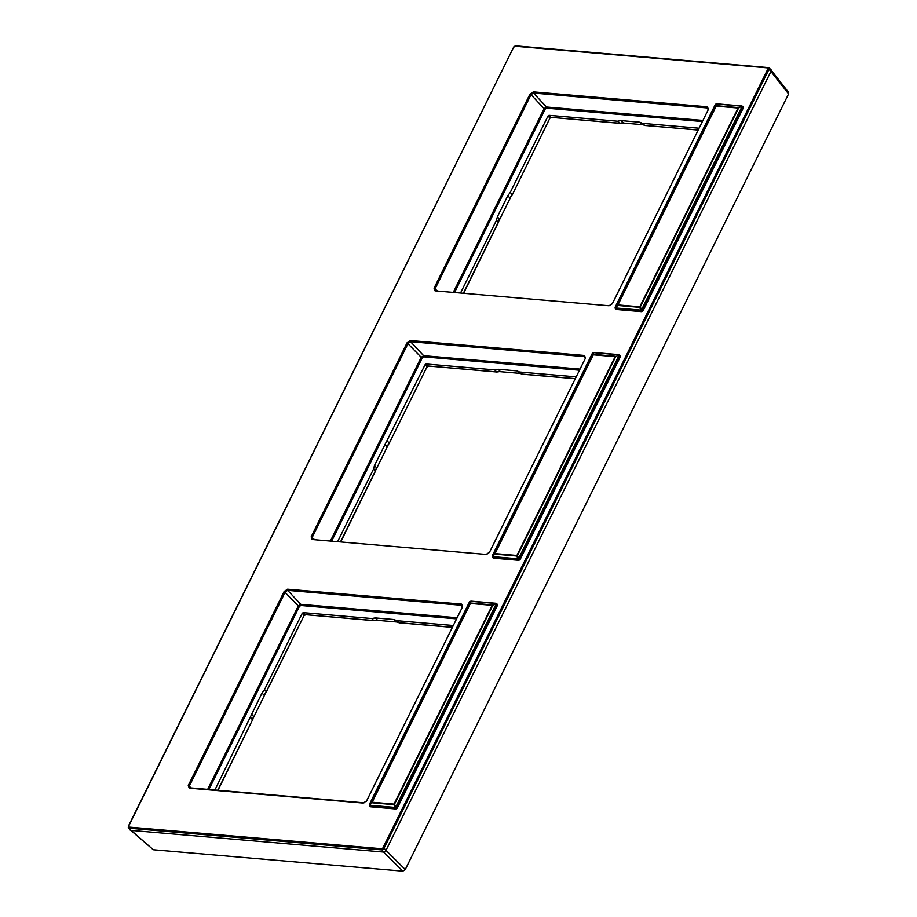<?xml version="1.0" encoding="UTF-8"?>
<svg xmlns="http://www.w3.org/2000/svg" width="917" height="917" viewBox="0 0 917 917"><rect width="100%" height="100%" fill="white"/><g stroke="black" fill="none" stroke-linecap="round" stroke-linejoin="round"><path stroke-width="1.38" d="M787.886 92.044L788.586 93.924L405.257 869.534L402.827 871.15L153.299 849.75L130.81 830.366M788.586 92.388L771.231 70.3M382.951 847.835L767.907 68.935A1.181 0.757 -43.6 0 0 767.518 67.881L515.033 46.228A1.181 0.757 -43.6 0 0 513.669 47.122L128.712 826.034A1.181 0.757 -43.6 0 0 129.102 827.088L381.598 848.741A1.181 0.757 -43.6 0 0 382.951 847.835L383.982 848.317L768.95 69.417L770.991 71.343A2.327 1.49 -43.6 0 0 770.865 69.52L768.836 67.824A2.017 1.295 -43.6 0 0 768.274 67.606L515.549 45.85L767.793 67.571M128.712 826.034L128.495 826.4A2.017 1.295 -43.6 0 0 128.472 827.856L130.065 829.965A2.327 1.49 -43.6 0 0 130.867 830.378L383.352 852.031A2.327 1.49 -43.6 0 0 386.034 850.254L770.991 71.343M189.246 788.162L188.26 785.525L284.167 591.465L287.583 589.195L461.583 604.12L462.569 606.767L366.662 800.828L363.258 803.086L189.246 788.162L190.025 787.921L189.326 786.041L285.233 591.981L287.674 590.365L461.675 605.289L462.374 607.157M584.484 355.464L585.47 358.1L489.563 552.16L486.148 554.43L312.135 539.505L311.15 536.858L407.068 342.798L410.472 340.539L584.484 355.464L585.275 358.501M529.957 94.142L533.373 91.872L707.374 106.796L708.371 109.444L612.453 303.504L609.048 305.762L435.036 290.838L434.05 288.202L529.957 94.142L531.023 94.657L533.465 93.041L707.466 107.965L708.165 109.845M189.613 787.806L364.038 802.845M284.167 591.465L298.312 605.954L300.753 604.337L456.884 617.737M214.933 789.95L261.987 693.08L264.44 689.756L302.232 613.301L303.206 612.648L371.775 618.528L375.248 617.92L394.081 619.537L398.872 622.689L452.173 627.262M394.081 619.537L396.694 620.671L453.044 625.509M261.987 693.08L263.97 695.097L266.423 691.762L264.44 689.756M265.265 693.722L304.157 615.41L302.232 613.301M264.853 694.547L253.516 717.507M396.774 621.99L376.887 620.282M394.31 619.743L396.27 621.566M374.308 620.557L377.219 619.926L376.027 620.213L377.219 619.926L375.248 617.92M252.977 718.596L253.47 716.326L252.691 720.086L250.708 717.553M251.602 714.102L253.47 716.326L252.576 719.776L217.776 790.19M312.502 539.15L312.216 537.373L408.134 343.313L410.564 341.697L584.576 356.621L585.378 357.515M407.068 342.798L421.212 357.298L423.643 355.681L579.785 369.07M337.823 541.282L373.609 468.896L374.491 465.435L425.133 364.634L426.107 363.992L494.664 369.872L498.137 369.253L516.982 370.869L519.595 372.004L575.945 376.841M516.982 370.869L521.762 374.033L575.074 378.606M519.664 373.334L499.776 371.626M387.753 445.891L376.406 468.839M388.166 445.054L389.312 443.106L386.859 446.43L384.876 444.424M375.867 469.928L340.677 541.534M373.609 468.896L375.466 471.12L376.371 467.67L374.491 465.435M517.199 371.076L519.16 372.898M497.209 371.901L500.12 371.27L498.928 371.545L500.12 371.27L498.137 369.253M435.403 290.483L435.117 288.717L531.023 94.657L544.102 108.63L546.543 107.014L702.686 120.414M497.392 216.779L499.261 219.003L498.367 222.464L496.498 220.229L497.392 216.779L507.777 195.757L510.242 192.432L512.213 194.438L509.76 197.774L511.056 196.398M496.498 220.229L460.724 292.626M698.834 128.185L642.485 123.348L644.662 125.365L642.164 124.345L644.915 125.491L697.975 129.939M642.485 123.348L639.883 122.213L642.164 124.345M639.883 122.213L621.038 120.597L617.565 121.204L548.996 115.324L548.022 115.978L510.242 192.432M498.768 221.272L463.566 292.867M642.565 124.666L622.677 122.958M510.654 197.224L499.307 220.183M512.018 194.84L509.76 197.774L507.777 195.757M640.1 122.419L642.06 124.242M620.11 123.233L623.021 122.603L621.818 122.889L623.021 122.603L621.038 120.597M741.75 106.166L738.529 108.114L741.75 106.166L716.12 103.965L716.475 105.719A1.685 1.123 -85.1 0 0 716.188 106.143A1.685 0.642 -153.7 0 0 715.81 106.166L617.565 304.948A1.685 0.642 -153.7 0 1 617.943 304.925A1.685 1.123 94.9 0 0 617.76 305.464L639.619 307.344A1.685 1.123 94.9 0 1 639.791 306.805A1.685 0.642 26.3 0 1 640.284 306.897L738.529 108.114A1.685 0.642 26.3 0 0 738.047 108.023L716.188 106.143L617.943 304.925L639.791 306.805L738.047 108.023A1.685 1.123 -85.1 0 1 738.334 107.598L716.475 105.719A1.685 1.479 168.4 0 0 715.81 106.166L715.455 104.4A1.685 1.479 -11.6 0 1 716.12 103.965L717.174 103.976M715.226 105.272L615.124 307.413L617.565 304.948A1.685 0.608 44.8 0 0 617.76 305.464L615.318 307.929A1.685 0.608 -135.2 0 1 615.124 307.413L615.353 307.355M741.991 106.108A1.685 1.089 136.4 0 1 742.518 106.338A1.685 1.089 136.4 0 1 742.552 107.61L741.945 106.681L641.613 309.682L642.679 309.694A1.685 1.089 136.4 0 1 640.731 310.989L615.915 308.857L615.318 307.929L640.949 310.118L639.619 307.344A1.685 0.94 -25.6 0 1 640.284 306.897L641.613 309.682A1.685 0.94 154.4 0 0 640.949 310.118L641.327 311.62L616.522 309.488A1.685 1.089 136.4 0 1 615.983 309.258A1.685 1.089 136.4 0 1 615.788 308.846M742.713 106.75A1.685 1.089 136.4 0 1 743.114 106.968A1.685 1.089 136.4 0 1 743.148 108.24L643.276 310.324A1.685 1.089 136.4 0 1 641.327 311.62M618.86 354.822L615.628 356.77L618.86 354.822L593.219 352.621L593.586 354.386A1.685 1.123 -85.1 0 0 593.288 354.81A1.685 0.642 -153.7 0 0 592.921 354.822L494.676 553.616A1.685 0.642 -153.7 0 1 495.042 553.593A1.685 1.123 94.9 0 0 494.859 554.132L516.718 556A1.685 1.123 94.9 0 1 516.901 555.461A1.685 0.642 26.3 0 1 517.383 555.553L615.628 356.77A1.685 0.642 26.3 0 0 615.147 356.679L593.288 354.81L495.042 553.593L516.901 555.461L615.147 356.679A1.685 1.123 -85.1 0 1 615.433 356.255L593.586 354.386A1.685 1.479 168.4 0 0 592.921 354.822L592.554 353.068A1.685 1.479 -11.6 0 1 593.219 352.621L594.285 352.644M592.336 353.928L492.223 556.069L494.676 553.616A1.685 0.608 44.8 0 0 494.859 554.132L492.418 556.585A1.685 0.608 -135.2 0 1 492.223 556.069L492.463 556.011M619.09 354.764A1.685 1.089 136.4 0 1 619.617 355.005A1.685 1.089 136.4 0 1 619.651 356.277L619.055 355.337L518.724 558.338L519.779 558.361A1.685 1.089 136.4 0 1 517.83 559.645L493.025 557.525L492.418 556.585L518.059 558.785L516.718 556A1.685 0.94 -25.6 0 1 517.383 555.553L518.724 558.338A1.685 0.94 154.4 0 0 518.059 558.785L518.426 560.276L493.621 558.155A1.685 1.089 136.4 0 1 493.094 557.914A1.685 1.089 136.4 0 1 492.887 557.502M619.823 355.418A1.685 1.089 136.4 0 1 620.224 355.636A1.685 1.089 136.4 0 1 620.259 356.908L520.375 558.992A1.685 1.089 136.4 0 1 518.426 560.276M495.959 603.489L492.738 605.438L495.959 603.489L470.329 601.288L470.685 603.042A1.685 1.123 -85.1 0 0 470.398 603.466A1.685 0.642 -153.7 0 0 470.02 603.489L371.775 802.272A1.685 0.642 -153.7 0 1 372.153 802.249A1.685 1.123 94.9 0 0 371.97 802.788L393.817 804.668A1.685 1.123 94.9 0 1 394.001 804.129A1.685 0.642 26.3 0 1 394.493 804.22L492.738 605.438A1.685 0.642 26.3 0 0 492.246 605.346L470.398 603.466L372.153 802.249L394.001 804.129L492.246 605.346A1.685 1.123 -85.1 0 1 492.544 604.922L470.685 603.042A1.685 1.479 168.4 0 0 470.02 603.489L469.664 601.724A1.685 1.479 -11.6 0 1 470.329 601.288L471.384 601.3M469.435 602.595L369.333 804.736L371.775 802.272A1.685 0.608 44.8 0 0 371.97 802.788L369.528 805.252A1.685 0.608 -135.2 0 1 369.333 804.736L369.562 804.679M496.2 603.432A1.685 1.089 136.4 0 1 496.727 603.661A1.685 1.089 136.4 0 1 496.762 604.933L496.154 604.005L395.823 807.006L396.889 807.017A1.685 1.089 136.4 0 1 394.94 808.313L370.124 806.181L369.528 805.252L395.158 807.441L393.817 804.668A1.685 0.94 -25.6 0 1 394.493 804.22L395.823 807.006A1.685 0.94 154.4 0 0 395.158 807.441L395.536 808.943L370.72 806.811A1.685 1.089 136.4 0 1 370.193 806.582A1.685 1.089 136.4 0 1 369.998 806.169M496.922 604.074A1.685 1.089 136.4 0 1 497.323 604.292A1.685 1.089 136.4 0 1 497.358 605.564L397.485 807.648A1.685 1.089 136.4 0 1 395.536 808.943M770.933 71.457L788.586 93.924M385.977 850.346L405.257 869.534M383.615 852.031L402.827 871.15M131.177 830.401L153.299 849.75M767.907 68.935L768.95 69.417A2.017 1.295 -43.6 0 0 768.836 67.824L767.518 67.881M513.669 47.122L128.403 826.125L128.472 827.856A2.017 1.295 -43.6 0 0 129.171 828.211L381.655 849.864A2.017 1.295 -43.6 0 0 383.982 848.317L386.034 850.254M129.102 827.088L130.867 830.378M381.598 848.741L383.352 852.031M515.033 46.228L513.451 47.501M188.26 785.525L191.229 787.909M287.583 589.195L287.674 590.365L300.753 604.337L300.845 605.495L456.345 618.837M461.583 604.12L462.477 606.183M462.569 606.767L366.445 801.206M366.662 800.828L363.258 803.086M207.689 789.331L298.312 605.954L299.378 606.469L300.845 605.495M208.95 789.434L299.378 606.469M266.228 692.163L304.157 615.41A0.974 0.63 -43.6 0 1 305.281 614.665L373.746 620.534L371.775 618.528M303.963 615.811L305.544 614.791L303.206 612.648M399.399 622.735L396.694 620.671M377.162 620.19L373.998 620.66L305.82 614.711M252.381 720.177L218.028 790.213M585.47 358.1L489.346 552.538M489.563 552.16L486.938 554.189M486.148 554.43L312.135 539.505M311.15 536.858L314.118 539.253M410.472 340.539L410.564 341.697L423.643 355.681L423.734 356.839L579.235 370.181M330.578 540.663L421.212 357.298L422.278 357.813L423.734 356.839M331.851 540.778L422.278 357.813M389.117 443.496L427.047 366.754L389.312 443.106L387.341 441.1M375.271 471.521L340.929 541.557M522.3 374.079L519.595 372.004M500.063 371.523L496.899 372.004L428.182 366.009A0.974 0.63 -43.6 0 0 427.047 366.754L425.133 364.634M494.664 369.872L496.647 371.878L428.182 366.009L426.107 363.992M428.709 366.055L426.852 367.155M533.373 91.872L533.465 93.041L546.543 107.014L546.635 108.172L702.135 121.514M707.374 106.796L708.268 108.859M708.371 109.444L612.235 303.882M612.453 303.504L609.828 305.521M609.048 305.762L435.036 290.838M434.05 288.202L437.019 290.597M453.479 292.007L544.102 108.63L545.168 109.146L546.635 108.172M454.74 292.11L545.168 109.146M498.172 222.854L463.819 292.89M549.753 118.488L512.328 194.748L549.948 118.087L548.022 115.978M645.19 125.411L697.917 130.042M622.952 122.867L619.8 123.336L551.071 117.342A0.974 0.63 -43.6 0 0 549.948 118.087L551.61 117.387M617.565 121.204L619.537 123.21L551.071 117.342L548.996 115.324M616.522 309.488L615.915 308.857A1.685 1.089 136.4 0 1 615.387 308.628L615.124 307.241L715.203 104.733L716.819 103.827L741.796 105.971L743.114 106.968M643.276 310.324L642.679 309.694L742.552 107.61L743.148 108.24M615.983 309.258L615.387 308.628A1.685 1.089 136.4 0 1 615.215 307.734M493.621 558.155L493.025 557.525A1.685 1.089 136.4 0 1 492.486 557.284L492.223 555.908L592.313 353.4L593.918 352.495L618.906 354.638L620.224 355.636M520.375 558.992L519.779 558.361L619.651 356.277L620.259 356.908M493.094 557.914L492.486 557.284A1.685 1.089 136.4 0 1 492.314 556.39M370.72 806.811L370.124 806.181A1.685 1.089 136.4 0 1 369.597 805.951L369.333 804.564L469.412 602.056L471.029 601.151L496.005 603.294L497.323 604.292M397.485 807.648L396.889 807.017L496.762 604.933L497.358 605.564M370.193 806.582L369.597 805.951A1.685 1.089 136.4 0 1 369.425 805.057M452.127 627.366L399.124 622.815L396.373 621.669M575.028 378.698L522.025 374.159L519.274 373.001"/></g></svg>
